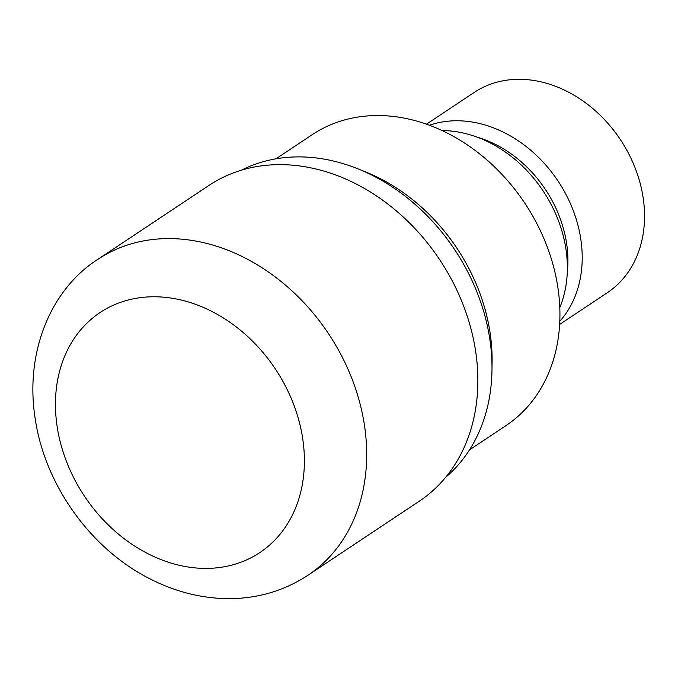 <?xml version="1.0" encoding="UTF-8"?>
<svg xmlns="http://www.w3.org/2000/svg" width="678" height="678" viewBox="0 0 678 678"><rect width="100%" height="100%" fill="white"/><g stroke="black" fill="none" stroke-linecap="round" stroke-linejoin="round"><path stroke-width="1.02" d="M445.692 477.287A185.23 147.346 -123.6 0 0 491.982 370.146A185.23 147.346 -123.6 0 0 489.762 338.729A185.23 147.346 -123.6 0 0 358.128 168.915A185.23 147.346 -123.6 0 0 241.419 170.195M491.982 370.146L492.092 361.874A174.771 139.024 -123.6 0 0 489.991 332.237A174.771 139.024 -123.6 0 0 365.179 171.763M559.808 307.549A120.514 95.869 -123.6 0 0 565.91 248.868A120.514 95.869 -123.6 0 0 442.073 130.557M567.249 272.92A112.031 89.123 -123.6 0 0 566.579 243.275A112.031 89.123 -123.6 0 0 476.888 137.075M559.808 321.296A120.252 95.657 -123.6 0 0 580.758 238.826A120.252 95.657 -123.6 0 0 429.394 125.244M559.647 324.423L607.327 292.71A120.252 95.657 -123.6 0 0 643.091 197.357A120.252 95.657 -123.6 0 0 576.656 96.801A120.252 95.657 -123.6 0 0 474.125 92.462L426.454 124.176M469.507 449.87L505.847 425.699A174.771 139.024 -123.6 0 0 557.825 287.116A174.771 139.024 -123.6 0 0 461.269 140.965A174.771 139.024 -123.6 0 0 312.253 134.659L275.921 158.83M492.084 362.544A174.771 139.024 -123.6 0 0 489.999 332.237A174.771 139.024 -123.6 0 0 365.798 172.009L358.128 168.915M307.965 575.258L419.148 501.296A189.704 150.906 -123.6 0 0 475.575 350.873A189.704 150.906 -123.6 0 0 370.764 192.238A189.704 150.906 -123.6 0 0 209.019 185.391L97.835 259.343A189.713 150.906 -123.6 0 0 97.827 259.343C51.486 288.845 24.594 351.331 35.154 418.462C44.884 485.219 91.047 549.57 150.855 579.292C174.831 591.419 199.569 597.852 225.079 598.606C255.521 599.242 283.15 591.462 307.965 575.258L307.965 575.258A189.713 150.906 -123.6 0 0 364.391 424.835A189.713 150.906 -123.6 0 0 259.581 266.191A189.713 150.906 -123.6 0 0 97.835 259.343M302.659 438.31A144.177 114.692 -123.6 0 0 159.161 296.888A144.177 114.692 -123.6 0 0 57.189 426.86A144.177 114.692 -123.6 0 0 200.688 568.283A144.177 114.692 -123.6 0 0 302.659 438.31"/></g></svg>
